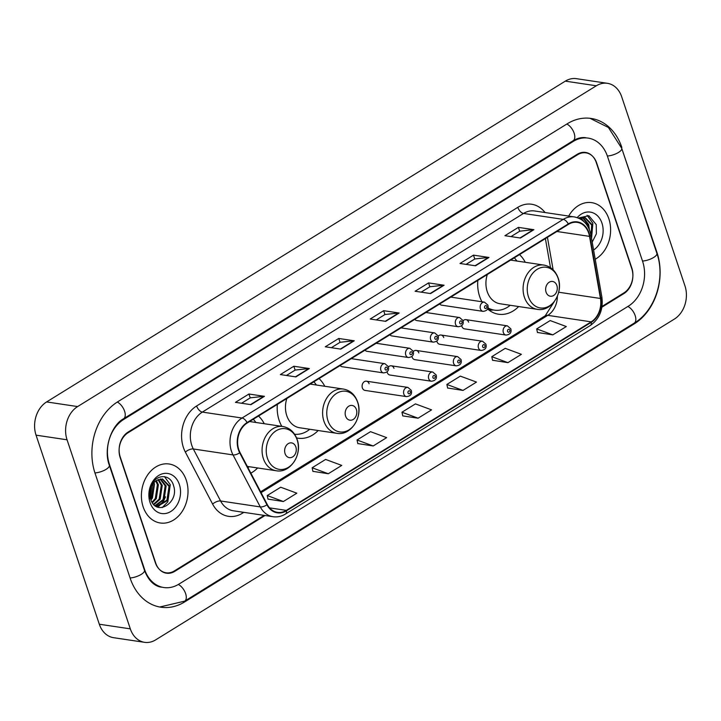 <?xml version="1.0" encoding="UTF-8"?>
<svg xmlns="http://www.w3.org/2000/svg" width="721" height="721" viewBox="0 0 721 721"><rect width="100%" height="100%" fill="white"/><g stroke="black" fill="none" stroke-linecap="round" stroke-linejoin="round"><path stroke-width="1.08" d="M477.834 280.379A32.932 25.559 98.5 0 0 479.609 296.367A32.932 25.559 98.5 0 0 481.961 301.775M487.558 308.921A32.932 25.559 98.5 0 0 498.535 314.212A32.932 25.559 98.5 0 0 518.651 306.542M277.36 404.373A32.932 25.559 98.5 0 0 279.135 420.352A32.932 25.559 98.5 0 0 281.821 426.354M296.547 437.908A32.932 25.559 98.5 0 0 298.061 438.197A32.932 25.559 98.5 0 0 318.177 430.527M250.836 473.156A32.932 25.559 98.5 0 0 257.631 467.965M369.098 383.725A4.659 3.614 98.5 0 0 366.421 381.193A4.659 3.614 98.5 0 0 362.915 383.148A4.659 3.614 98.5 0 0 362.366 387.889A4.659 3.614 98.5 0 0 365.042 390.412L406.518 396.622A4.659 3.614 -81.5 0 1 403.832 394.09A4.659 3.614 -81.5 0 1 404.382 389.349A4.659 3.614 -81.5 0 1 407.897 387.402L411.276 390.331C412.241 393.999 410.655 396.09 406.518 396.622M387.06 371.784A4.659 3.614 98.5 0 0 387.249 372.505A4.659 3.614 98.5 0 0 389.926 375.028L431.392 381.229A4.659 3.614 -81.5 0 1 428.716 378.705A4.659 3.614 -81.5 0 1 429.265 373.965A4.659 3.614 -81.5 0 1 432.771 372.018L436.151 374.947C437.124 378.615 435.538 380.706 431.392 381.229M411.943 356.399A4.659 3.614 98.5 0 0 412.124 357.111A4.659 3.614 98.5 0 0 414.8 359.644L456.276 365.844A4.659 3.614 -81.5 0 1 453.599 363.321A4.659 3.614 -81.5 0 1 454.14 358.58A4.659 3.614 -81.5 0 1 457.655 356.625L461.034 359.554C461.999 363.222 460.413 365.322 456.276 365.844M436.818 341.015A4.659 3.614 98.5 0 0 437.007 341.727A4.659 3.614 98.5 0 0 439.684 344.25L481.15 350.46A4.659 3.614 -81.5 0 1 478.474 347.937A4.659 3.614 -81.5 0 1 479.023 343.187A4.659 3.614 -81.5 0 1 482.538 341.24L485.918 344.169C486.882 347.837 485.296 349.928 481.15 350.46M461.701 325.622A4.659 3.614 98.5 0 0 461.882 326.343A4.659 3.614 98.5 0 0 464.567 328.866L506.034 335.076A4.659 3.614 -81.5 0 1 503.357 332.543A4.659 3.614 -81.5 0 1 503.907 327.803A4.659 3.614 -81.5 0 1 507.413 325.856L510.792 328.785C511.766 332.453 510.18 334.544 506.034 335.076M439.666 303.992A4.659 3.614 98.5 0 0 441.622 305.163L483.088 311.364A4.659 3.614 -81.5 0 1 480.411 308.84A4.659 3.614 -81.5 0 1 480.961 304.1A4.659 3.614 -81.5 0 1 484.467 302.144L450.787 297.106M414.782 319.376A4.659 3.614 98.5 0 0 416.738 320.548L458.205 326.748A4.659 3.614 -81.5 0 1 455.528 324.225A4.659 3.614 -81.5 0 1 456.078 319.484A4.659 3.614 -81.5 0 1 459.583 317.537L425.913 312.49M340.15 365.538A4.659 3.614 98.5 0 0 342.096 366.71L383.572 372.91A4.659 3.614 -81.5 0 1 380.886 370.387A4.659 3.614 -81.5 0 1 381.436 365.646A4.659 3.614 -81.5 0 1 384.951 363.699L351.271 358.652M365.024 350.145A4.659 3.614 98.5 0 0 366.98 351.316L408.447 357.526A4.659 3.614 -81.5 0 1 405.77 355.002A4.659 3.614 -81.5 0 1 406.32 350.262A4.659 3.614 -81.5 0 1 409.825 348.306L376.155 343.268M389.908 334.76A4.659 3.614 98.5 0 0 391.854 335.932L433.33 342.142A4.659 3.614 -81.5 0 1 430.653 339.609A4.659 3.614 -81.5 0 1 431.194 334.868A4.659 3.614 -81.5 0 1 434.709 332.922L401.029 327.884M324.792 386.285A32.932 25.559 98.5 0 0 319.043 378.588M525.276 262.3A32.932 25.559 98.5 0 0 519.517 254.603M264.256 423.723A32.932 25.559 98.5 0 0 258.506 416.026M393.981 368.332A4.659 3.614 98.5 0 0 391.305 365.808A4.659 3.614 98.5 0 0 388.421 366.935M418.865 352.948A4.659 3.614 98.5 0 0 416.179 350.424A4.659 3.614 98.5 0 0 413.295 351.551M443.739 337.563A4.659 3.614 98.5 0 0 441.063 335.031A4.659 3.614 98.5 0 0 438.179 336.157M468.623 322.17A4.659 3.614 98.5 0 0 465.946 319.646A4.659 3.614 98.5 0 0 463.062 320.773M602.017 306.443L623.899 292.906A18.638 14.465 98.5 0 0 631.821 267.996L596.673 162.955A18.638 14.465 98.5 0 0 585.966 152.852A18.638 14.465 98.5 0 0 577.656 154.709L128.113 432.726A18.638 14.465 98.5 0 0 120.182 457.646L155.33 562.686A18.638 14.465 98.5 0 0 166.046 572.789A18.638 14.465 98.5 0 0 174.356 570.933L264.165 515.389M642.6 261.326L607.452 156.295A33.554 26.037 98.5 0 0 588.174 138.108A33.554 26.037 98.5 0 0 573.213 141.442L123.67 419.46A33.554 26.037 98.5 0 0 109.403 464.315L144.551 569.347A33.554 26.037 98.5 0 0 163.838 587.534A33.554 26.037 98.5 0 0 178.79 584.199L628.333 306.182A33.554 26.037 98.5 0 0 642.6 261.326M621.691 96.776A24.856 19.287 98.5 0 0 607.406 83.312A24.856 19.287 98.5 0 0 596.33 85.781L77.625 406.572A24.856 19.287 98.5 0 0 67.053 439.792L130.312 628.856A24.856 19.287 98.5 0 0 144.606 642.33A24.856 19.287 98.5 0 0 155.682 639.86L674.387 319.07A24.856 19.287 98.5 0 0 684.95 285.84L621.691 96.776M607.406 83.312L576.394 78.67A24.856 19.287 98.5 0 0 565.318 81.14L46.613 401.93A24.856 19.287 98.5 0 0 36.05 435.16L99.309 624.224A24.856 19.287 98.5 0 0 113.594 637.688L144.606 642.33M621.826 147.408A53.435 41.476 98.5 0 0 591.112 118.442A53.435 41.476 98.5 0 0 567.292 123.751L117.748 401.768A53.435 41.476 98.5 0 0 95.037 473.201L130.177 578.233A53.435 41.476 98.5 0 0 160.891 607.199A53.435 41.476 98.5 0 0 184.711 601.891L634.255 323.864A53.435 41.476 98.5 0 0 656.966 252.44L621.394 147.336M143.146 506.827A29.822 23.144 98.5 0 0 160.287 522.995A29.822 23.144 98.5 0 0 182.755 510.522A29.822 23.144 98.5 0 0 186.261 480.168A29.822 23.144 98.5 0 0 169.12 464A29.822 23.144 98.5 0 0 146.651 476.482A29.822 23.144 98.5 0 0 143.146 506.827A29.822 23.144 98.5 0 0 160.287 522.995A29.822 23.144 98.5 0 0 182.755 510.522A29.822 23.144 98.5 0 0 186.261 480.168A29.822 23.144 98.5 0 0 169.12 464A29.822 23.144 98.5 0 0 146.651 476.482A29.822 23.144 98.5 0 0 143.146 506.827M595.213 259.245A29.822 23.144 98.5 0 0 608.857 218.805A29.822 23.144 98.5 0 0 591.716 202.646A29.822 23.144 98.5 0 0 568.698 216.075A29.822 23.144 98.5 0 1 591.716 202.646A29.822 23.144 98.5 0 1 608.857 218.805A29.822 23.144 98.5 0 1 595.213 259.245M238.777 449.58A19.882 15.429 -81.5 0 1 247.231 423.002L568.418 224.357A19.882 15.429 -81.5 0 1 577.287 222.383A19.882 15.429 -81.5 0 1 589.517 236.371L600.44 298.476A19.882 15.429 -81.5 0 1 591.175 321.845L286.327 510.378A19.882 15.429 -81.5 0 1 277.468 512.352A19.882 15.429 -81.5 0 1 267.284 504.511L240.021 452.518A19.882 15.429 -81.5 0 1 238.777 449.58M238.417 449.805A20.377 15.817 98.5 0 0 239.696 452.815L266.95 504.808A20.377 15.817 98.5 0 0 286.471 510.819L591.319 322.287A20.377 15.817 98.5 0 0 600.818 298.332L589.895 236.227A20.377 15.817 98.5 0 0 568.274 223.916L247.078 422.56A20.377 15.817 98.5 0 0 238.417 449.805M510.982 236.605L519.742 231.189L533.378 229.675A4.975 2.623 58.3 0 1 533.891 229.684L518.39 227.367L504.916 235.695L520.418 238.02L533.891 229.684M519.688 231.225L518.39 227.367M466.072 264.382L474.833 258.965L488.468 257.451A4.975 2.623 58.3 0 1 488.982 257.46L473.481 255.144L460.007 263.471L475.509 265.797L488.982 257.46M474.778 259.001L473.481 255.144M421.163 292.158L429.923 286.742L443.559 285.219A4.975 2.623 58.3 0 1 444.073 285.237L428.571 282.911L415.098 291.248L430.599 293.564L444.073 285.237M429.86 286.778L428.571 282.911M241.526 403.255L250.286 397.839L263.922 396.316A4.975 2.623 58.3 0 1 264.436 396.334L248.934 394.017L235.461 402.345L250.962 404.661L264.436 396.334M250.223 397.875L248.934 394.017M286.435 375.479L295.195 370.062L308.831 368.548A4.975 2.623 58.3 0 1 309.345 368.557L293.844 366.241L280.37 374.569L295.871 376.894L309.345 368.557M295.132 370.098L293.844 366.241M331.345 347.702L340.105 342.286L353.741 340.772A4.975 2.623 58.3 0 1 354.254 340.781L338.753 338.464L325.279 346.792L340.781 349.117L354.254 340.781M340.042 342.322L338.753 338.464M376.254 319.926L385.014 314.509L398.65 312.995A4.975 2.623 58.3 0 1 399.164 313.013L383.662 310.688L370.188 319.024L385.69 321.341L399.164 313.013M384.951 314.554L383.662 310.688M601.909 307.182L623.854 293.6A18.638 14.465 98.5 0 0 631.785 268.69L596.267 162.54A18.638 14.465 98.5 0 0 585.551 152.437A18.638 14.465 98.5 0 0 577.242 154.294L128.149 432.041A18.638 14.465 98.5 0 0 120.227 456.952L155.736 563.092A18.638 14.465 98.5 0 0 166.452 573.204A18.638 14.465 98.5 0 0 174.761 571.347L265.031 515.524M492.551 360.248L507.917 362.645L521.391 354.317L505.25 348.342L491.785 356.679L492.569 360.347M537.46 332.471L552.827 334.868L566.3 326.541L550.159 320.566L536.694 328.902L537.478 332.579M357.823 443.568L373.19 445.975L386.663 437.638L370.522 431.663L357.048 439.999L357.841 443.676M312.914 471.345L328.28 473.742L341.754 465.415L325.613 459.439L312.139 467.776L312.932 471.444M267.996 499.121L283.371 501.519L296.845 493.191L280.703 487.216L267.23 495.552L268.023 499.22M447.642 388.015L463.008 390.421L476.482 382.085L460.34 376.119L446.867 384.446L447.66 388.123M418.099 418.198L431.573 409.861L415.431 403.895L401.957 412.223L402.751 415.9L418.099 418.198L401.957 412.223M373.19 445.975L357.048 439.999M328.28 473.742L312.139 467.776M283.371 501.519L267.23 495.552M463.008 390.421L446.867 384.446M507.917 362.645L491.785 356.679M552.827 334.868L536.694 328.902M151.933 483.953L150.347 498.067M153.979 482.673L154.51 484.179L152.41 498.04L150.959 499.995M153.348 483.421L151.437 497.896L150.635 499.067M156.349 480.61L158.386 484.755L156.286 498.626L152.392 502.789M155.772 481.024L157.412 484.611L155.312 498.472L152.023 502.195M158.512 479.447L162.261 485.332L160.161 499.202L153.906 504.655M157.98 479.672L161.288 485.188L159.188 499.058L153.528 504.249M160.576 478.933L166.136 485.918L164.037 499.779L155.376 505.89M160.062 479.014L165.163 485.774L163.063 499.635L155.033 505.637M156.646 480.42A14.05 10.905 98.5 0 0 150.671 499.202C156.015 517.317 179.412 502.672 173.635 485.945C170.715 473.553 155.817 473.652 151.113 485.774L149.734 498.752C148.733 490.028 151.04 483.917 156.646 480.42L162.549 478.978L170.012 486.495L167.912 500.365L157.115 506.548L156.232 506.43M162.063 478.915L169.038 486.351L166.939 500.212L156.178 506.403M150.058 502.555A20.26 15.727 98.5 0 0 170.733 511.522A20.26 15.727 98.5 0 0 179.349 484.44A20.26 15.727 98.5 0 0 158.674 475.472A20.26 15.727 98.5 0 0 150.058 502.555M165.506 496.841L163.451 501.221L158.953 506.205M158.458 506.557L157.629 507.079M164.478 476.626L170.264 484.665L167.813 501.879L162.243 507.584M295.844 446.93A7.453 5.786 98.5 0 0 288.238 443.631A7.453 5.786 98.5 0 0 285.065 453.59A7.453 5.786 98.5 0 0 292.672 456.898A7.453 5.786 98.5 0 0 295.844 446.93M255.829 422.461A29.516 22.91 98.5 0 0 253.296 419.243M247.97 467.668A29.516 22.91 98.5 0 0 249.214 466.712M356.381 409.492A7.453 5.786 98.5 0 0 348.775 406.184A7.453 5.786 98.5 0 0 345.602 416.152A7.453 5.786 98.5 0 0 353.209 419.451A7.453 5.786 98.5 0 0 356.381 409.492M286.832 398.506A22.369 17.358 98.5 0 0 286.769 415.629A22.369 17.358 98.5 0 0 299.621 427.751L336.779 433.312C350.857 436.142 363.303 416.819 357.652 401.994C354.993 394.675 350.244 390.367 343.394 389.061A22.369 17.358 98.5 0 0 326.55 398.425A22.369 17.358 98.5 0 0 323.918 421.19A22.369 17.358 98.5 0 0 336.779 433.312M316.375 385.023A29.516 22.91 98.5 0 0 313.833 381.806M294.574 434.213A29.516 22.91 98.5 0 0 309.751 429.265M556.855 285.498A7.453 5.786 98.5 0 0 549.249 282.199A7.453 5.786 98.5 0 0 546.076 292.167A7.453 5.786 98.5 0 0 553.692 295.466A7.453 5.786 98.5 0 0 556.855 285.498M487.306 274.521A22.369 17.358 98.5 0 0 487.243 291.644A22.369 17.358 98.5 0 0 500.095 303.766L537.253 309.327C551.331 312.157 563.777 292.834 558.135 278.009C555.467 270.69 550.718 266.382 543.868 265.076A22.369 17.358 98.5 0 0 527.024 274.44A22.369 17.358 98.5 0 0 524.392 297.205A22.369 17.358 98.5 0 0 537.253 309.327M516.849 261.038A29.516 22.91 98.5 0 0 514.316 257.821M487.802 308.372A29.516 22.91 98.5 0 0 492.84 309.904L494.39 310.138A29.516 22.91 98.5 0 0 510.225 305.28M487.946 307.867A29.516 22.91 98.5 0 0 494.39 310.138M583.172 217.58L588.733 224.555L589.336 229.458M582.667 217.652L587.768 224.411L588.309 227.295M579.819 218.706L585.155 217.616L592.608 225.141L591.382 237.434M584.659 217.562L591.644 224.988L591.085 235.731M581.117 218.084L583.92 221.59M580.585 218.31L582.217 220.193M593.59 250.007A20.26 15.727 98.5 0 0 601.945 223.086A20.26 15.727 98.5 0 0 577.206 217.607M592.202 242.112L596.366 233.847L596.231 224.582L588.841 215.714L578.35 218.03M587.083 215.273L592.86 223.303L591.553 238.399M566.85 124.021A9.941 5.236 58.3 0 1 573.925 132.583A9.941 5.236 58.3 0 1 573.159 140.703C577.593 138.081 581.82 137.098 585.849 137.756M589.985 118.289L608.407 127.482L621.745 148.346A9.941 3.443 161.5 0 1 618.519 152.428A9.941 3.443 161.5 0 1 607.361 156.015M621.745 148.346L656.885 253.377A9.941 3.443 161.5 0 1 653.659 257.46A9.941 3.443 161.5 0 1 642.51 261.047M656.885 253.377C665.627 278.045 655.308 310.661 634.201 323.134A9.941 5.236 -121.7 0 0 634.958 315.014A9.941 5.236 -121.7 0 0 627.892 306.452M634.201 323.134L184.657 601.152A9.941 5.236 -121.7 0 0 185.414 593.032A9.941 5.236 -121.7 0 0 178.339 584.479M130.086 577.963A9.941 3.443 -18.5 0 0 140.153 574.997A9.941 3.443 -18.5 0 0 144.47 570.293L109.322 465.252C103.193 449.093 111.178 425.435 123.615 418.721L573.159 140.703M94.947 472.922A9.941 3.443 -18.5 0 0 105.005 469.966A9.941 3.443 -18.5 0 0 109.322 465.252M117.307 402.048A9.941 5.236 58.3 0 1 124.382 410.61A9.941 5.236 58.3 0 1 123.615 418.721M565.318 81.14L596.33 85.781M99.309 624.224L130.312 628.856M36.05 435.16L67.053 439.792M46.613 401.93L77.625 406.572M633.254 323.72L634.255 323.864M183.684 601.738L184.711 601.891M572.213 141.289L573.213 141.442M122.705 419.316L123.67 419.46M243.833 512.352L242.373 513.253A31.066 24.108 -81.5 0 1 212.614 504.087L185.351 452.094A31.066 24.108 -81.5 0 1 196.617 405.977L517.804 207.333A6.21 3.272 -121.7 0 0 523.536 213.443L202.34 412.088A24.856 19.287 98.5 0 0 191.777 445.308A24.856 19.287 98.5 0 0 193.327 448.976L220.59 500.978A24.856 19.287 98.5 0 0 233.316 510.774L273.007 516.714A24.856 19.287 -81.5 0 1 260.281 506.917A6.21 2.686 -27.7 0 0 266.95 504.808M517.804 207.333A31.066 24.108 -81.5 0 1 545.04 212.533M534.612 210.974A24.856 19.287 98.5 0 0 523.536 213.443L563.218 219.382A24.856 19.287 -81.5 0 1 574.295 216.913L534.612 210.974M212.614 504.087A6.21 2.686 152.3 0 1 220.59 500.978L260.281 506.917L233.018 454.915A24.856 19.287 -81.5 0 1 231.459 451.247A24.856 19.287 -81.5 0 1 242.031 418.027A6.21 3.272 58.3 0 1 247.078 422.56M239.696 452.815A6.21 2.686 -27.7 0 1 233.018 454.915L193.327 448.976A6.21 2.686 152.3 0 0 185.351 452.094M273.007 516.714C277.369 517.327 281.532 516.416 285.507 514.001A6.21 3.272 -121.7 0 0 286.471 510.819M591.319 322.287A6.21 3.272 58.3 0 1 590.355 325.468C599.53 318.853 603.369 309.435 601.891 297.196L590.968 235.091C588.787 224.853 583.226 218.787 574.295 216.913M600.818 298.332A6.21 1.55 -10 0 0 601.891 297.196M589.895 236.227A6.21 1.55 -10 0 0 590.968 235.091M568.274 223.916A6.21 3.272 -121.7 0 0 563.218 219.382L242.031 418.027L202.34 412.088A6.21 3.272 -121.7 0 1 196.617 405.977M242.067 512.081A6.21 3.272 -121.7 0 0 242.373 513.253M591.175 321.845L547.771 315.347A19.882 15.429 98.5 0 0 557.387 296.205M600.44 298.476L558.676 292.221M589.517 236.371L556.9 231.486M553.133 269.807L547.428 237.344M286.327 510.378L269.573 507.872M261.065 492.659L547.771 315.347A11.185 5.894 -121.7 0 0 545.211 315.789L554.224 301.748M398.65 312.995L385.257 321.278M353.741 340.772L340.348 349.054M308.831 368.548L295.439 376.822M263.922 396.316L250.529 404.598M443.559 285.219L430.167 293.501M488.468 257.451L475.076 265.725M533.378 229.675L519.985 237.957M297.142 439.855A20.549 15.943 98.5 0 0 276.17 430.752A20.549 15.943 98.5 0 0 267.437 458.223A20.549 15.943 98.5 0 0 288.409 467.325A20.549 15.943 98.5 0 0 297.142 439.855M282.857 426.508A22.369 17.358 98.5 0 0 266.013 435.863A22.369 17.358 98.5 0 0 263.381 458.628A22.369 17.358 98.5 0 0 276.233 470.75C290.32 473.58 302.766 454.266 297.115 439.431C294.456 432.113 289.707 427.805 282.857 426.508L249.61 421.533M357.679 402.417A20.549 15.943 98.5 0 0 336.707 393.315A20.549 15.943 98.5 0 0 327.974 420.785A20.549 15.943 98.5 0 0 348.946 429.878A20.549 15.943 98.5 0 0 357.679 402.417M558.153 278.423A20.549 15.943 98.5 0 0 537.181 269.33A20.549 15.943 98.5 0 0 528.448 296.8A20.549 15.943 98.5 0 0 549.42 305.893A20.549 15.943 98.5 0 0 558.153 278.423M488.063 309.354A29.795 23.117 98.5 0 0 493.191 309.958M385.077 369.287A1.55 1.208 98.5 0 0 387.321 367.899A1.55 1.208 98.5 0 0 385.077 369.287M409.952 353.903A1.55 1.208 98.5 0 0 412.196 352.515A1.55 1.208 98.5 0 0 409.952 353.903M434.835 338.519A1.55 1.208 98.5 0 0 437.079 337.122A1.55 1.208 98.5 0 0 434.835 338.519M459.71 323.125A1.55 1.208 98.5 0 0 461.963 321.737A1.55 1.208 98.5 0 0 459.71 323.125M484.593 307.741A1.55 1.208 98.5 0 0 486.837 306.353A1.55 1.208 98.5 0 0 484.593 307.741M410.267 391.602A1.55 1.208 98.5 0 0 408.023 392.999A1.55 1.208 98.5 0 0 410.267 391.602M435.142 376.218A1.55 1.208 98.5 0 0 432.897 377.606A1.55 1.208 98.5 0 0 435.142 376.218M460.025 360.833A1.55 1.208 98.5 0 0 457.781 362.221A1.55 1.208 98.5 0 0 460.025 360.833M484.909 345.449A1.55 1.208 98.5 0 0 482.655 346.837A1.55 1.208 98.5 0 0 484.909 345.449M509.783 330.056A1.55 1.208 98.5 0 0 507.539 331.444A1.55 1.208 98.5 0 0 509.783 330.056M159.765 607.01L184.657 601.152M161.513 587.182C157.34 586.732 149.535 583.722 144.47 570.293M285.507 514.001L590.355 325.468M260.614 491.794L545.211 315.789M550.502 267.653L545.391 238.597M247.312 466.424L276.233 470.75M310.147 384.086L343.394 389.061M510.621 260.101L543.868 265.076M493.308 309.976L489.262 310.309M383.572 372.91C387.709 372.387 389.295 370.288 388.331 366.629L384.951 363.699M408.447 357.526C412.592 357.003 414.178 354.903 413.205 351.235L409.825 348.306M433.33 342.142C437.467 341.61 439.053 339.519 438.089 335.851L434.709 332.922M458.205 326.748C462.35 326.225 463.936 324.126 462.963 320.466L459.583 317.537M483.088 311.364C487.225 310.841 488.811 308.741 487.847 305.073L484.467 302.144M366.421 381.193L407.897 387.402M391.305 365.808L432.771 372.018M416.179 350.424L457.655 356.625M441.063 335.031L482.538 341.24M465.946 319.646L507.413 325.856"/></g></svg>
